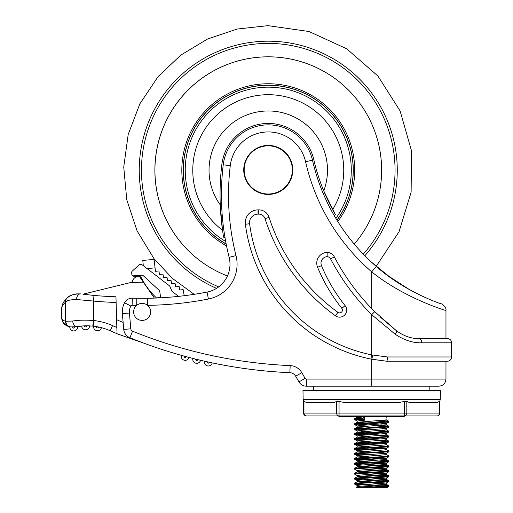 <?xml version="1.0" encoding="UTF-8"?>
<svg xmlns="http://www.w3.org/2000/svg" width="513" height="513" viewBox="0 0 513 513"><rect width="100%" height="100%" fill="white"/><g stroke="black" fill="none" stroke-linecap="round" stroke-linejoin="round"><path stroke-width="0.77" d="M429.811 390.419L429.811 386.167M313.61 390.419L313.61 386.167M418.332 338.542L447.387 338.554A4.251 4.251 0 0 1 451.639 342.806L451.639 356.971A4.251 4.251 0 0 1 447.387 361.223L386.61 361.223L370.861 359.062A158.466 158.466 0 0 0 371.707 359.235L386.61 361.223L445.97 361.223L445.97 379.081C445.547 383.384 443.187 385.744 438.884 386.167L306.332 386.167A8.503 8.503 0 0 1 298.964 381.916L295.68 376.228A7.086 7.086 0 0 0 289.858 372.688A481.822 481.822 0 0 1 129.898 337.746A9.92 9.92 0 0 1 123.748 329.423L122.37 313.642A19.84 19.84 0 0 1 124.537 302.753A8.503 8.503 0 0 1 132.322 298.175A340.113 340.113 0 0 0 136.824 298.277L147.449 298.277A340.113 340.113 0 0 0 207.06 292.07A28.343 28.343 0 0 0 229.138 257.334A255.083 255.083 0 0 1 223.232 164.814A45.349 45.349 0 0 1 312.481 160.165A198.396 198.396 0 0 0 376.337 266.478C404.77 291.98 442.443 304.485 441.193 303.811C442.52 304.485 404.943 292.109 376.337 266.478L371.707 271.839L371.707 308.621M380.101 316.887L396.581 330.891C404.206 336.239 411.702 338.792 419.076 338.554A4.251 2.661 90 0 1 421.731 342.806C412.952 343.043 404.122 340.196 395.241 334.258L371.707 314.687L371.707 354.893L370.861 359.062A158.466 158.466 0 0 1 245.381 224.277A12.754 12.754 0 0 1 258.026 209.875L258.821 209.875A10.773 10.773 0 0 1 269.075 217.345A188.906 188.906 0 0 0 337.939 312.366A2.834 2.834 0 0 0 341.812 308.307A170.053 170.053 0 0 1 317.573 267.286A10.773 10.773 0 0 1 327.153 252.396L327.14 256.654A6.522 6.522 0 0 0 321.497 265.657A165.802 165.802 0 0 0 345.134 305.652A7.086 7.086 0 0 1 335.438 315.809A193.157 193.157 0 0 1 265.029 218.647A6.522 6.522 0 0 0 258.821 214.126L258.026 214.126A8.503 8.503 0 0 0 249.6 223.732A154.214 154.214 0 0 0 371.707 354.893L387.45 356.971A4.251 0.84 90 0 1 386.61 361.223M133.63 311.91A8.503 8.503 0 0 0 142.133 320.413A8.503 8.503 0 0 0 150.636 311.91A8.503 8.503 0 0 0 142.133 303.407A8.503 8.503 0 0 0 133.63 311.91M244.169 169.918A24.092 24.092 0 0 0 268.261 194.01A24.092 24.092 0 0 0 292.352 169.918A24.092 24.092 0 0 0 268.261 145.827A24.092 24.092 0 0 0 244.169 169.918M292.776 169.918A24.515 24.515 0 0 0 268.261 145.403A24.515 24.515 0 0 0 243.746 169.918A24.515 24.515 0 0 0 268.261 194.433A24.515 24.515 0 0 0 292.776 169.918M371.707 262.355L390.707 277.764M403.115 285.94L409.579 289.691M420.23 295.199L425.348 297.566M427.002 298.29L428.246 298.822M428.964 304.491L431.651 305.536M431.908 305.639L435.96 307.14M436.313 307.268L439.93 308.537M208.413 299.028L207.06 292.07A340.113 340.113 0 0 1 147.449 298.277L147.558 305.363A347.198 347.198 0 0 0 208.413 299.028A35.429 35.429 0 0 0 236.006 255.602A247.997 247.997 0 0 1 230.266 165.654A38.263 38.263 0 0 1 305.575 161.736A205.482 205.482 0 0 0 371.707 271.839C404.577 298.444 447.189 311.083 445.97 310.506L445.97 338.554M215.826 363.627L216.967 363.858M218.063 364.076L220.648 364.576M404.994 335.759L405.898 336.118M385.872 274.199L376.189 266.35L399.024 231.793L411.125 192.189L411.497 150.771L400.108 110.955L377.895 75.995L346.679 48.767L309.025 31.517L268.023 25.65L237.051 29.061L207.528 39.026L180.826 55.09L158.19 76.501L139.876 103.773L128.192 134.477L123.748 167.026L126.762 199.743L137.086 230.927L154.189 258.975L172.541 278.508L194.177 294.321M427.457 298.483L419.006 294.609M409.714 289.768L387.443 275.385M334.354 256.93L330.596 258.911A230.991 230.991 0 0 0 371.707 314.687L374.714 311.68A226.74 226.74 0 0 1 334.354 256.93A8.503 8.503 0 0 0 327.153 252.396A8.503 8.503 0 0 1 334.354 256.93A226.74 226.74 0 0 0 374.714 311.68L396.581 330.891A4.251 1.007 127.6 0 1 395.241 334.258M130.821 306.024A1.417 1.417 0 0 1 132.117 305.261A347.198 347.198 0 0 0 136.708 305.363L136.824 298.277A340.113 340.113 0 0 1 132.322 298.175A8.503 8.503 0 0 0 124.537 302.753L130.821 306.024A12.754 12.754 0 0 0 129.43 313.02L130.809 328.807A2.834 2.834 0 0 0 132.566 331.186A474.737 474.737 0 0 0 290.172 365.609A14.172 14.172 0 0 1 301.817 372.682L305.1 378.376A1.417 1.417 0 0 0 306.332 379.081L445.97 379.081M372.893 355.124L371.707 359.235L371.707 386.167M226.175 244.079A85.03 85.03 0 0 1 268.119 85.171A85.03 85.03 0 0 1 336.99 220.25M337.798 221.545A86.447 86.447 0 0 0 268.119 83.754A86.447 86.447 0 0 0 226.541 245.907M354.233 244.098A113.373 113.373 0 0 0 268.075 56.828A113.386 113.386 0 0 0 227.451 275.981M334.457 216.005A80.503 80.503 0 0 0 335.412 214.594L323.741 190.913A196.979 196.979 0 0 0 335.412 214.594M225.085 238.141A80.503 80.503 0 0 1 223.578 237.16L222.52 230.254L220.25 204.879A256.5 256.5 0 0 0 222.52 230.254A75.494 75.494 0 0 1 268.139 94.706A75.494 75.494 0 0 1 332.636 209.631M313.847 159.78A46.766 46.766 0 0 0 221.815 164.718A256.5 256.5 0 0 0 220.25 204.879A59.226 59.226 0 0 1 268.164 110.968A59.226 59.226 0 0 1 323.741 190.913A196.979 196.979 0 0 1 313.847 159.78M354.239 244.111A113.386 113.386 0 0 0 268.075 56.815A113.373 113.373 0 0 0 227.458 275.968M93.578 326.819A3.969 3.969 0 0 0 101.414 327.685A56.687 56.687 0 0 1 110.224 330.776A56.687 56.687 0 0 0 93.161 326.172L93.802 320.542A62.355 62.355 0 0 1 112.533 325.601A484.092 484.092 0 0 0 116.842 327.499L117.028 333.751A489.761 489.761 0 0 1 110.224 330.776A56.687 56.687 0 0 0 101.414 327.685A3.969 3.969 0 0 1 93.578 326.819A3.969 3.969 0 0 1 93.623 326.223L96.425 326.621A1.135 1.135 0 0 0 97.432 327.948A1.135 1.135 0 0 0 98.656 327.037A56.687 56.687 0 0 1 100.612 327.48A56.687 56.687 0 0 0 98.656 327.037M89.576 325.864L88.3 325.813L89.576 325.864A3.969 3.969 0 0 1 85.709 329.782A3.969 3.969 0 0 1 81.644 326.076M116.842 327.499L116.118 302.452A351.45 351.45 0 0 1 93.552 301.067A445.675 445.675 0 0 1 93.443 301.054L76.418 299.509C70.454 299.663 66.818 300.515 65.504 302.054L65.504 321.247A5.669 5.585 96 0 0 70.499 326.884L70.499 326.884C65.542 325.229 62.567 325.095 61.361 316.739C62.054 320.785 63.279 320.375 65.504 321.247L72.622 321.042C78.297 320.093 85.241 319.907 93.443 320.497L92.802 326.133C86.659 325.608 81.618 325.774 77.681 326.64L77.681 326.64A3.969 3.969 0 0 1 73.731 330.93A3.969 3.969 0 0 1 69.768 326.781L70.012 326.819M181.224 356.368A3.969 3.969 0 0 0 189.021 357.414A3.969 3.969 0 0 1 181.224 356.368A3.969 3.969 0 0 1 181.365 355.336M192.753 359.337A3.969 3.969 0 0 0 200.577 360.286A3.969 3.969 0 0 1 192.753 359.337A3.969 3.969 0 0 1 192.862 358.401M204.354 362.024A3.969 3.969 0 0 0 212.196 362.877A3.969 3.969 0 0 1 204.354 362.024A3.969 3.969 0 0 1 204.443 361.184M154.342 298.098L139.568 276.68A6.233 6.233 0 0 0 132.226 282.471L143.351 282.156L130.725 282.516L82.971 294.193A440.007 440.007 0 0 0 86.889 294.661M90.41 295.046A440.007 440.007 0 0 0 93.988 295.411L93.969 295.411M83.581 294.27L94.001 295.411A440.007 440.007 0 0 0 94.091 295.424A345.781 345.781 0 0 0 115.951 296.777L116.118 302.452M69.21 296.424L67.453 297.713C69.595 295.199 73.955 293.923 80.547 293.885L76.161 293.891M72.327 294.853L69.358 296.328M62.669 304.215L62.188 305.517M65.504 302.054C63.259 304.773 61.996 304.485 61.38 310.75L61.38 316.739L61.361 310.75C62.156 301.939 64.106 301.606 67.453 297.713A5.669 5.534 -129.9 0 0 65.504 302.054L67.299 301.035M61.451 318.079L61.554 318.682L61.451 318.079M62.676 321.747L65.811 325.159M67.1 325.915L68.736 326.544M72.622 321.042C73.205 324.729 74.866 326.601 77.61 326.646L71.044 326.928A5.669 5.528 92.9 0 1 65.811 321.266M75.129 326.896L72.596 326.973A35.192 35.192 0 0 0 74.866 326.916L80.765 326.172M86.742 325.8A51.512 51.512 0 0 0 84.472 325.858A1.135 1.135 0 0 0 85.626 326.948A1.135 1.135 0 0 0 86.742 325.8L88.3 325.813M186.283 356.689A481.822 481.822 0 0 1 184.096 356.093A1.135 1.135 0 0 0 185.033 357.497A1.135 1.135 0 0 0 186.283 356.689M197.819 359.632A481.822 481.822 0 0 1 195.613 359.094A1.135 1.135 0 0 0 196.575 360.459A1.135 1.135 0 0 0 197.819 359.632M209.419 362.287A481.822 481.822 0 0 1 207.207 361.806A1.135 1.135 0 0 0 208.182 363.146A1.135 1.135 0 0 0 209.419 362.287M93.161 326.172A56.687 56.687 0 0 1 96.425 326.621A56.687 56.687 0 0 0 93.161 326.172A51.512 51.512 0 0 0 92.802 326.133A51.512 51.512 0 0 1 93.161 326.172A51.512 51.512 0 0 0 92.802 326.133A51.512 51.512 0 0 1 93.161 326.172A56.687 56.687 0 0 1 110.224 330.776A489.761 489.761 0 0 0 117.028 333.751A4562.616 4562.616 0 0 0 143.089 342.883A481.822 481.822 0 0 0 214.408 363.339L215.55 363.57M218.397 364.14L219.128 364.281M219.622 364.377L219.231 364.301M123.133 322.382A4549.861 4549.861 0 0 1 121.671 321.869A477.007 477.007 0 0 1 116.618 319.663M115.957 297.053L115.951 296.777A345.781 345.781 0 0 1 94.091 295.424L93.552 301.067L94.091 295.424A440.007 440.007 0 0 1 94.001 295.411L93.443 301.054L93.443 320.497A57.18 57.18 0 0 1 93.802 320.542M116.053 300.278L115.989 298.136M61.38 310.75L61.554 308.762M93.404 320.497L87.576 320.157M76.418 299.509A5.669 3.386 -82.6 0 1 80.547 293.885M184.199 295.712L183.173 289.653L179.71 289.967L179.127 286.543L175.664 286.857L175.087 283.452A198.454 198.454 0 0 1 175.061 283.433C171.156 283.785 171.156 283.785 175.061 283.433L171.624 283.747L171.092 280.605A198.454 198.454 0 0 1 170.733 280.348L167.578 280.637L167.065 277.591A198.454 198.454 0 0 1 166.616 277.244L163.538 277.52L162.999 274.378A198.454 198.454 0 0 1 162.685 274.122L159.492 274.41L158.908 270.986L155.452 271.3L154.099 259.405L142.806 260.431L143.281 265.67L169.143 285.568L142.428 265.009A2.834 2.834 0 0 0 138.792 265.163L132.142 271.242A1.417 1.417 0 0 0 131.681 272.39L131.841 274.538A1.417 1.417 0 0 0 133.367 275.84L142.018 275.173A1.417 1.417 0 0 1 143.089 275.545L158.562 289.762A4.251 4.251 0 0 1 159.902 292.339L160.614 297.816M142.806 260.431L143.281 265.67M154.868 267.876L147.071 268.581M178.537 296.367L172.81 291.968A4.251 4.251 0 0 1 171.47 290.217L170.034 286.735A2.834 2.834 0 0 0 169.143 285.568M131.841 274.538A1.654 1.654 0 0 0 131.886 274.846L134.297 276.738L138.67 276.398A2.834 2.834 0 0 1 141.421 277.943A70.858 70.858 0 0 0 156.612 298.015L159.492 297.348L159.614 297.873M440.443 390.419L302.978 390.419L303.138 399.537L440.282 399.537L440.443 390.419M303.959 401.467L306.184 402.32L303.959 401.467L303.959 413.093L336.605 413.093L336.605 401.467L334.38 402.32L306.184 402.32M336.605 401.467L339.061 401.467L339.061 413.093L404.359 413.093L404.359 401.467L399.903 402.32L343.518 402.32L339.061 401.467M404.359 401.467L406.815 401.467L407.88 402.128M409.041 402.32L406.815 401.467L406.815 413.093L439.461 413.093L439.461 401.467L437.236 402.32L409.041 402.32L437.236 402.32M338.349 401.147L337.612 401.006M338.105 415.928L339.523 416.492L403.898 416.492L405.315 415.928L411.798 415.928M440.282 399.537L439.84 401.006L439.84 413.093L439.461 413.093A2.834 2.456 -90 0 1 437.005 415.928L306.408 415.928A2.834 2.456 90 0 1 303.959 413.093L303.574 413.093A2.834 2.834 0 0 0 306.408 415.928M361.428 481.181L386.238 483.041L386.238 484.278L358.44 486.427L357.253 486.683L357.503 486.927L361.043 487.35L387.424 487.35L388.867 486.516L378.883 487.35M386.238 483.041L360.28 484.997L357.183 485.522L357.183 486.76M361.428 476.218L386.238 478.084L386.238 479.322L358.44 481.47L357.253 481.726L357.503 481.964L381.993 483.663M386.238 478.084L360.28 480.033L357.183 480.559L357.183 481.803M361.428 471.261L386.238 473.121L386.238 474.358L358.44 476.506L357.253 476.763L357.503 477.007L381.993 478.7M386.238 473.121L360.28 475.076L357.183 475.602L357.183 476.84M361.428 466.298L386.238 468.164L386.238 469.401L358.44 471.55L357.253 471.806L357.503 472.043L381.993 473.743M386.238 468.164L360.28 470.113L357.183 470.639L357.183 471.883M361.428 461.341L386.238 463.201L386.238 464.438L358.44 466.586L357.253 466.843L357.503 467.087L381.993 468.779M386.238 463.201L360.28 465.156L357.183 465.682L357.183 466.92M361.428 456.378L386.238 458.244L386.238 459.481L358.44 461.629L357.253 461.886L357.503 462.123L381.993 463.823M386.238 458.244L360.28 460.193L357.183 460.719L357.183 461.963M380.447 452.549L386.238 453.28L385.917 454.685L357.183 457L381.993 458.859M386.238 453.28L360.28 455.236L357.183 455.762L357.183 457M361.428 446.457L386.238 448.324L386.238 449.561L384.288 449.972L357.253 451.966L368.616 453.114M386.238 448.324L360.28 450.273L357.183 450.799L357.183 452.043M386.238 443.399L386.238 444.604L384.288 445.015L357.183 447.079L381.993 448.939M386.238 443.36L360.28 445.316L357.183 445.842L357.183 447.079M386.238 438.435L386.238 439.641L384.288 440.051L357.183 442.123L381.993 443.982M387.604 436.537L388.918 436.852L386.174 438.474L360.28 440.353L357.183 440.879L357.183 442.123M386.238 433.479L386.238 434.684L384.288 435.095L357.183 437.159L381.993 439.019M380.441 430.452L388.867 431.209L388.867 431.952L386.174 433.517L360.28 435.396L357.183 435.922L357.183 437.159M380.447 427.746L386.238 428.483L385.917 429.888L357.183 432.202L381.993 434.062M386.238 428.483L360.28 430.433L357.183 430.958L357.183 432.202M374.798 422.449L386.238 423.52L386.238 424.764L358.44 426.912L357.183 427.239L359.132 427.656L368.616 428.31M386.238 423.52L360.28 425.476L357.183 426.002L357.183 427.239M386.238 416.492L385.917 419.967L357.183 422.282L381.993 424.142M364.448 416.492L363.101 418.044L363.101 418.666L364.448 420.211L364.448 416.492L357.253 417.242L362.98 418.05M364.448 420.211L357.183 421.038L357.183 422.282M361.428 486.138L380.454 487.267M361.428 451.421L374.798 452.209M361.428 441.501L380.447 442.629M361.428 436.537L380.447 437.666M361.428 431.58L380.447 432.709M361.428 426.617L374.798 427.406M357.253 486.683L356.099 487.35L361.043 487.35M363.101 418.044L354.502 418.871L364.044 419.743M380.441 420.532L387.43 421.019L388.867 421.288L388.546 421.513L354.554 423.77L368.623 424.931M380.441 425.489L387.43 425.982L388.867 426.245L388.546 426.476L354.554 428.727L368.623 429.888M388.918 431.273L355.99 433.421L354.554 433.684L354.874 433.915L368.623 434.851M380.441 435.409L387.43 435.903L388.867 436.165L388.546 436.396L354.554 438.647L368.623 439.808M380.441 440.372L387.43 440.859L388.867 441.129L388.546 441.353L354.554 443.604L368.623 444.771M386.167 444.527L388.867 446.086L388.546 446.316L354.554 448.567L368.623 449.728M386.167 449.484L388.867 451.049L388.546 451.273L354.554 453.524L368.623 454.691M386.167 454.447L388.867 456.006L388.546 456.237L354.554 458.487L354.874 459.334L362.973 459.988M355.81 458.859L368.623 459.648M380.441 460.212L387.43 460.7L388.867 460.969L388.546 461.193L355.99 463.181L354.502 463.508L355.81 463.816M380.441 465.169L387.43 465.657L388.867 465.926L388.546 466.157L355.99 468.138L354.502 468.472L355.81 468.779M380.441 470.132L387.43 470.62L388.867 470.889L388.546 471.114L354.554 473.364L354.554 474.115L357.247 475.673M380.441 475.089L387.43 475.577L388.867 475.846L388.546 476.077L354.554 478.328L354.874 479.174L362.973 479.828M380.441 480.046L387.43 480.54L388.867 480.809L388.546 481.034L354.554 483.284L368.623 484.452M380.441 485.009L387.43 485.497L388.867 485.766L388.546 485.997L365.756 487.35M363.101 418.666L354.502 419.493L362.967 420.307M374.804 420.872L388.867 422.032L355.99 424.116L354.874 424.617L362.973 425.271M374.804 425.835L388.867 426.996L355.99 429.08L354.874 429.573L362.973 430.227M374.804 430.792L387.604 431.58M388.867 431.952L355.99 434.036L354.874 434.537L362.973 435.191M388.867 436.916L355.99 439L354.874 439.494L362.973 440.148M388.918 441.193L388.546 441.975L383.224 442.469L355.99 443.957L354.874 444.457L362.973 445.111M374.804 445.675L388.867 446.836L355.99 448.92L354.874 449.414L362.973 450.068M374.804 450.632L388.867 451.793L355.99 453.877L354.874 454.377L362.973 455.031M374.804 455.589L387.43 456.358L388.546 456.852L354.502 459.173M387.604 461.341L388.546 461.815L383.224 462.309L355.99 463.797L354.874 464.297L362.973 464.951M374.804 465.509L387.43 466.279L388.546 466.772L355.99 468.76L354.502 469.094L357.247 470.716M374.804 470.472L387.43 471.242L388.546 471.736L354.502 474.05M374.804 475.429L387.43 476.199L388.546 476.692L354.502 479.014M374.804 480.392L388.867 481.553L355.99 483.637L354.874 484.137L362.973 484.785M374.804 485.349L388.867 486.516M258.026 209.875L258.026 214.126M230.266 165.654L223.232 164.814A45.349 45.349 0 0 1 312.481 160.165A198.396 198.396 0 0 0 376.337 266.478M258.821 214.126L258.821 209.875A10.773 10.773 0 0 1 269.075 217.345A188.906 188.906 0 0 0 337.939 312.366A2.834 2.834 0 0 0 341.812 308.307A170.053 170.053 0 0 1 317.573 267.286A10.773 10.773 0 0 1 316.752 263.163M207.06 292.07A28.343 28.343 0 0 0 229.138 257.334A255.083 255.083 0 0 1 221.43 195.1M301.817 372.682L295.68 376.228A7.086 7.086 0 0 0 289.858 372.688A481.822 481.822 0 0 1 129.898 337.746A9.92 9.92 0 0 1 123.748 329.423L130.809 328.807M306.332 379.081L306.332 386.167A8.503 8.503 0 0 1 298.964 381.916L299.804 381.428M129.43 313.02L122.37 313.642A19.84 19.84 0 0 1 122.293 311.91M370.861 359.062A158.466 158.466 0 0 1 245.381 224.277A12.754 12.754 0 0 1 245.272 222.629M330.596 258.911A4.251 4.251 0 0 0 327.14 256.654M451.639 342.806L421.731 342.806M387.45 356.971L451.639 356.971M305.575 161.736L312.481 160.165M236.006 255.602L229.138 257.334M132.117 305.261L132.322 298.175M290.172 365.609L289.896 371.784M295.68 376.228L296.45 375.785M132.566 331.186L129.898 337.746M305.1 378.376L298.964 381.916M245.381 224.277L249.6 223.732M269.075 217.345L265.029 218.647M337.939 312.366L335.438 315.809M341.812 308.307L345.134 305.652M317.573 267.286L321.497 265.657M226.143 243.925A84.908 84.908 0 0 1 268.119 85.286A84.908 84.908 0 0 1 336.926 220.141M225.682 241.482A83.035 83.035 0 0 1 268.126 87.165A83.035 83.035 0 0 1 335.868 218.397M216.524 288.377A129.007 129.007 0 0 1 268.049 41.187A129.007 129.007 0 0 1 364.839 255.724M218.685 286.902A126.794 126.794 0 0 1 268.049 43.4A126.794 126.794 0 0 1 363.287 254.14M72.596 326.973A1.135 1.135 0 0 0 73.737 328.096A1.135 1.135 0 0 0 74.866 326.916M77.687 326.64A3.969 3.969 0 0 1 77.7 326.961M110.224 330.776L112.533 325.601M336.605 413.093A2.834 2.456 90 0 0 339.061 415.928L339.061 413.093L336.605 413.093M404.359 413.093L404.359 415.928A2.834 2.456 90 0 0 406.815 413.093L404.359 413.093M445.97 310.506C446.656 307.031 441.552 303.427 441.193 303.811M67.235 325.973L67.915 326.268M61.631 307.755L61.534 308.371M303.138 399.537L303.574 401.006L303.574 413.093M437.005 415.928A2.834 2.834 0 0 0 439.84 413.093M357.183 417.319L357.183 416.492M354.502 418.871L354.502 419.493M388.918 421.353L388.918 421.975M354.502 423.834L354.502 424.45M388.918 426.309L388.918 426.931M354.502 428.791L354.502 429.413M354.502 433.754L354.502 434.37M388.918 436.23L388.918 436.852M354.502 438.711L354.502 439.333M354.502 443.668L354.502 444.29M388.918 446.15L388.918 446.772M354.502 448.631L354.502 449.253M388.918 451.113L388.918 451.729M354.502 453.588L354.502 454.21M388.918 456.07L388.918 456.692M388.918 461.033L388.918 461.649M354.502 463.508L354.502 464.13M388.918 465.99L388.918 466.612M354.502 468.472L354.502 469.094M388.918 470.953L388.918 471.569M388.918 475.91L388.918 476.532M388.918 480.873L388.918 481.489M354.502 483.349L354.502 483.971M388.918 485.83L388.918 486.452M386.167 484.201L388.867 485.766M357.253 481.726L354.554 483.284M386.167 479.245L388.867 480.809M357.253 476.763L354.554 478.328M386.167 474.281L388.867 475.846M357.253 471.806L354.554 473.364M386.167 469.324L388.867 470.889M357.253 466.843L354.554 468.407M386.167 464.368L388.867 465.926M357.253 461.886L354.554 463.444M386.167 459.404L388.867 460.969M357.253 456.923L354.554 458.487M357.253 451.966L354.554 453.524M357.253 447.003L354.554 448.567M357.253 442.046L354.554 443.604M386.167 439.564L388.867 441.129M357.253 437.082L354.554 438.647M386.167 434.607L388.867 436.165M357.253 432.126L354.554 433.684M386.167 429.644L388.867 431.209M357.253 427.162L354.554 428.727M386.167 424.687L388.867 426.245M357.253 422.205L354.554 423.77M386.167 419.724L388.867 421.288M357.253 417.242L354.554 418.807M354.554 419.557L357.247 421.115M388.867 422.032L386.174 423.597M354.554 424.514L357.247 426.079M388.867 426.996L386.174 428.554M354.554 429.477L357.247 431.035M354.554 434.434L357.247 435.992M354.554 439.397L357.247 440.956M388.867 441.873L386.174 443.437M354.554 444.354L357.247 445.912M388.867 446.836L386.174 448.394M354.554 449.311L357.247 450.876M388.867 451.793L386.174 453.357M354.554 454.274L357.247 455.833M388.867 456.756L386.174 458.314M354.554 459.231L357.247 460.796M388.867 461.713L386.174 463.277M354.554 464.194L357.247 465.753M388.867 466.676L386.174 468.234M388.867 471.633L386.174 473.198M388.867 476.596L386.174 478.154M354.554 479.071L357.247 480.636M388.867 481.553L386.174 483.118M354.554 484.035L357.247 485.593"/></g></svg>
